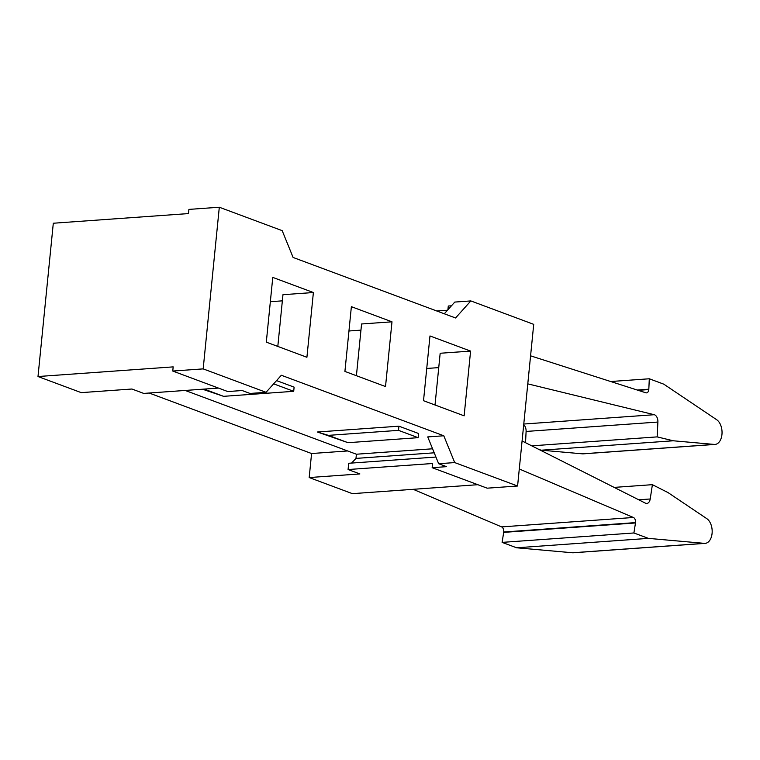 <?xml version="1.0" encoding="UTF-8"?>
<svg xmlns="http://www.w3.org/2000/svg" width="760" height="760" viewBox="0 0 760 760"><rect width="100%" height="100%" fill="white"/><g stroke="black" fill="none" stroke-linecap="round" stroke-linejoin="round"><path stroke-width="1.14" d="M276.555 380.599L294.12 387.144L293.702 391.315L223.573 396.33L202.511 389.205M223.573 396.33L204.155 389.091M274.113 383.325L273.476 384.037M293.702 391.315L274.047 383.999M434.216 452.817L355.984 458.403L356.402 454.224L185.193 390.45M356.402 454.224L432.573 448.789M517.589 486.01L487.169 488.176L432.155 467.685L446.509 466.659L438.653 463.724L427.737 436.914L443.792 435.774L281.342 375.259L266.057 392.312L203.177 368.885L219.307 207.233L282.188 230.65L293.103 257.459L455.553 317.974L470.839 300.922L533.719 324.349L517.589 486.01L454.708 462.583L443.792 435.774M398.924 426.18L418.57 433.504L418.152 437.674L348.033 442.69L317.395 432.003L398.924 426.18L398.506 430.359L328.377 435.366L317.395 432.003M423.519 400.71L464.132 415.834L470.592 351.091L429.979 335.958L423.519 400.71M344.916 371.421L385.519 386.555L391.989 321.812L351.376 306.679L344.916 371.421M272.773 277.4L266.304 342.142L306.916 357.276L313.386 292.524L272.773 277.4M413.174 489.317L501.619 526.899L633.413 517.484A4.294 2.641 -94.1 0 1 635.54 522.605L633.906 532.969L648.422 538.375L704.339 543.352A12.891 7.932 -94.1 0 0 705.128 543.362A12.891 7.932 -94.1 0 0 712.13 532.808A12.891 7.932 -94.1 0 0 706.809 518.662L668.087 492.622L652.394 484.671L650.218 498.978A6.45 3.961 -94.1 0 1 646.808 503.453A6.45 3.961 -94.1 0 1 645.42 503.158L522.082 440.962M519.289 468.986L633.413 517.484M527.782 383.857L654.246 414.713A6.45 3.961 -94.1 0 1 657.894 422.047L657.163 436.886L673.265 440.781L714.219 444.419A12.891 7.932 -94.1 0 0 715.008 444.429A12.891 7.932 -94.1 0 0 722 433.874A12.891 7.932 -94.1 0 0 716.68 419.729L663.812 384.18L649.297 378.774L648.812 389.566A4.294 2.641 -94.1 0 1 646.503 392.873A4.294 2.641 -94.1 0 1 645.857 392.796L530.584 355.832M635.54 522.605L503.737 532.019A4.294 2.641 85.9 0 0 501.619 526.899M503.737 532.019L502.113 542.383L516.619 547.789L572.546 552.767A12.891 7.932 85.9 0 0 573.334 552.767L705.128 543.362M516.619 547.789L648.422 538.375M502.113 542.383L633.906 532.969M503.69 532.38L635.493 522.966M614.175 487.397L652.394 484.671M638.163 390.327L648.812 389.566M525.54 442.709L526.1 431.452A6.45 3.961 85.9 0 0 523.697 424.773M531.762 445.844L657.163 436.886M715.008 444.429L583.205 453.844A12.891 7.932 85.9 0 1 582.417 453.834L541.462 450.195L673.265 440.781M541.462 450.195L539.391 449.692M610.707 381.529L649.297 378.774M637.231 390.032L648.841 389.196M356.411 375.706L361.57 323.978L391.989 321.812M277.808 346.427L282.967 294.699L313.386 292.524M435.014 404.985L440.173 353.257L470.592 351.091M426.73 368.467L438.738 367.612M348.945 330.99L360.962 330.135M270.341 301.71L282.349 300.846M438.653 463.724L454.708 462.583M218.443 388.075L143.716 393.414L131.927 389.015L81.234 392.635L38 376.533L173.175 366.88L172.757 371.051L227.781 391.552L242.145 390.526L250.002 393.452L266.057 392.312M444.286 313.785L454.793 302.072L470.839 300.922M355.984 458.403L351.557 463.068M149.141 393.024L311.581 453.53L309.187 477.555L359.869 473.926L348.08 469.537L348.707 463.277L435.936 457.045M311.581 453.53L347.633 450.955M309.187 477.555L352.412 493.658L477.831 484.699M38 376.533L53.304 223.231L188.48 213.579L188.898 209.399L219.307 207.233M447.916 309.738L448.286 306.023L451.449 305.805M172.757 371.051L203.177 368.885M348.08 469.537L432.573 463.505L432.155 467.685M436.81 310.992L447.469 310.232M418.152 437.674L398.506 430.359M348.033 442.69L328.377 435.366M523.773 424.033L654.246 414.713M572.546 552.767L704.339 543.352M638.751 499.795L650.218 498.978M526.1 431.452L657.894 422.047M582.417 453.834L714.219 444.419"/></g></svg>
